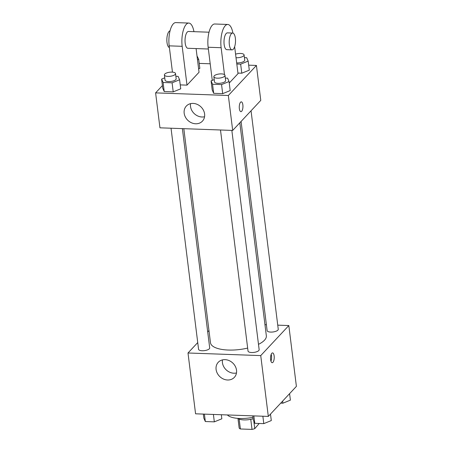 <?xml version="1.0" encoding="UTF-8"?>
<svg xmlns="http://www.w3.org/2000/svg" width="452" height="452" viewBox="0 0 452 452"><rect width="100%" height="100%" fill="white"/><g stroke="black" fill="none" stroke-linecap="round" stroke-linejoin="round"><path stroke-width="0.68" d="M250.764 419.315L252.018 429.4L240.385 428.982A10.498 3.848 -7.1 0 1 239.17 428.095L237.984 418.558M259.205 423.467L254.758 428.654A10.498 3.848 -7.1 0 1 252.018 429.4M253.815 421.106L254.758 428.654M253.148 418.71A11.215 4.113 172.9 0 1 237.707 418.371M239.153 419.117L240.385 428.982M227.384 414.953A21.024 7.707 -7.1 0 0 252.967 417.298M277.743 325.152L288.822 325.553L296.399 386.37L268.313 416.416L195.575 413.812L187.998 352.989L197.733 342.576M264.957 324.694L266.392 324.745M258.493 344.339A28.143 10.317 -7.1 0 0 264.493 340.203A28.143 10.317 -7.1 0 0 266.341 335.791L239.814 122.814M183.817 128.679L210.479 342.746A28.143 10.317 -7.1 0 0 247.656 348.08M207.7 331.909L208.965 330.559M288.822 325.553L260.736 355.6L187.998 352.989M171.031 128.221L198.569 349.289A5.605 2.057 -7.1 0 0 203.236 350.735A5.605 2.057 -7.1 0 0 209.327 348.786A5.605 2.057 -7.1 0 0 209.694 347.904L182.382 128.628M241.074 121.464L267.126 330.632A5.605 2.057 -7.1 0 0 271.799 332.079A5.605 2.057 -7.1 0 0 277.89 330.129A5.605 2.057 -7.1 0 0 278.257 329.248L251.046 110.796M231.842 130.402L259.154 349.678A5.605 2.057 172.9 0 1 253.849 352.413A5.605 2.057 172.9 0 1 248.029 351.063L220.491 129.995M260.736 355.6L268.313 416.416M236.52 370.188A11.023 9.39 43.1 0 1 234.356 377.352A11.023 9.39 43.1 0 1 219.892 376.68A11.023 9.39 43.1 0 1 218.248 362.295A11.023 9.39 43.1 0 1 229.091 360.583A11.023 9.39 43.1 0 1 236.52 370.188M271.816 353.278A4.904 1.836 -87.9 0 1 272.556 352.905A4.904 1.836 -87.9 0 1 274.217 357.871A4.904 1.836 -87.9 0 1 272.206 362.707A4.904 1.836 -87.9 0 1 270.545 358.73A4.904 1.836 -87.9 0 1 271.816 353.278M271.194 354.323A4.904 1.836 -87.9 0 1 270.946 361.199M236.475 372.973A11.023 9.39 43.1 0 1 226.232 369.9A11.023 9.39 43.1 0 1 222.469 359.888M248.673 65.167L256.425 65.444L260.776 100.384L232.69 130.43L159.952 127.82L155.601 92.88L162.415 85.592M270.488 414.088L271.296 420.575L263.787 423.631L254.787 423.309L253.295 419.931L252.792 415.863M262.866 416.224L263.787 423.631M253.866 415.902L254.787 423.309M221.327 414.733L221.836 418.801L214.327 421.857L205.327 421.535L203.835 418.156L203.327 414.088M213.4 414.45L214.327 421.857M204.406 414.128L205.327 421.535M289.585 393.658L290.393 400.144L282.884 403.201L280.737 403.122M282.624 401.105L282.884 403.201M225.328 78.066L227.576 78.151L229.068 81.529L221.559 84.586L212.559 84.264L211.067 80.885L214.214 79.603M213.858 76.721L214.502 81.902A5.605 2.057 -7.1 0 0 219.169 83.343A5.605 2.057 -7.1 0 0 225.26 81.394A5.605 2.057 -7.1 0 0 225.633 80.512L224.983 75.337A5.605 2.057 -7.1 0 0 219.169 73.992A5.605 2.057 -7.1 0 0 213.858 76.721A5.605 2.057 -7.1 0 0 218.525 78.168A5.605 2.057 -7.1 0 0 224.616 76.218A5.605 2.057 -7.1 0 0 224.983 75.337M211.067 80.885L212.197 89.942L213.689 93.321L212.197 89.942M229.068 81.529L230.192 90.586L222.683 93.649L213.689 93.321L212.559 84.264M221.559 84.586L222.683 93.649L213.689 93.321M175.862 76.292L178.111 76.377L179.602 79.755L172.093 82.812L163.099 82.49L161.607 79.111L164.754 77.829M164.398 74.947L165.042 80.128A5.605 2.057 -7.1 0 0 169.709 81.569A5.605 2.057 -7.1 0 0 175.8 79.62A5.605 2.057 -7.1 0 0 176.167 78.738L175.523 73.563A5.605 2.057 -7.1 0 0 169.703 72.218A5.605 2.057 -7.1 0 0 164.398 74.947A5.605 2.057 -7.1 0 0 169.065 76.394A5.605 2.057 -7.1 0 0 175.156 74.444A5.605 2.057 -7.1 0 0 175.523 73.563M161.607 79.111L162.731 88.168L164.223 91.547L162.731 88.168M179.602 79.755L180.732 88.812L173.223 91.875L164.223 91.547L163.099 82.49M172.093 82.812L173.223 91.875L164.223 91.547M244.425 57.636L246.673 57.72L248.165 61.099L240.656 64.156L236.808 64.02M236.667 62.896A5.605 2.057 -7.1 0 0 244.362 60.963A5.605 2.057 -7.1 0 0 244.73 60.082L244.086 54.907A5.605 2.057 -7.1 0 0 235.582 54.161M248.165 61.099L249.295 70.156L241.786 73.213L237.938 73.077L241.786 73.213L240.656 64.156M236.023 57.72A5.605 2.057 -7.1 0 0 243.718 55.788A5.605 2.057 -7.1 0 0 244.086 54.907M197.01 55.935L198.705 59.325L197.496 59.817M198.705 59.325L199.829 68.382L198.62 68.873L199.829 68.382M242.86 104.881A4.904 1.836 92.1 0 0 241.283 101.858A4.904 1.836 -87.9 0 1 242.865 104.881A4.904 1.836 -87.9 0 1 240.933 111.661A4.904 1.836 92.1 0 0 242.86 104.881M240.933 111.661A4.904 1.836 -87.9 0 1 239.272 106.695A4.904 1.836 -87.9 0 1 241.283 101.858M256.425 65.444L228.339 95.491L232.69 130.43L159.952 127.82M260.776 100.384L232.69 130.43M184.173 113.232A11.023 9.39 43.1 0 1 186.331 106.067A11.023 9.39 43.1 0 1 200.801 106.734A11.023 9.39 43.1 0 1 202.439 121.125A11.023 9.39 43.1 0 1 191.597 122.837A11.023 9.39 43.1 0 1 184.173 113.232M228.339 95.491L155.601 92.88M190.558 103.661A11.023 9.39 -136.9 0 0 190.512 106.446A11.023 9.39 -136.9 0 0 204.558 116.752M199.208 63.393L210.208 63.788M180.732 88.812L173.223 91.875M230.192 90.586L222.683 93.649M249.295 70.156L241.786 73.213M196.095 48.573L199.044 72.258L187.004 85.134L180.241 84.891M234.65 46.703L238.012 73.653L229.254 83.027M212.276 80.394L208.146 47.245L221.135 47.709A16.82 6.294 -87.9 0 1 227.757 24.464A16.82 6.294 -87.9 0 1 232.91 33.092M227.757 24.464L214.768 23.996A16.82 6.294 92.1 0 0 208.146 47.245M208.366 49.014L187.885 48.279A8.407 3.147 -87.9 0 1 185.049 41.46A8.407 3.147 -87.9 0 1 187.224 32.109A8.407 3.147 -87.9 0 1 188.49 31.47L209.016 32.205M172.455 72.139L169.184 45.85L182.173 46.313L187.004 85.134M182.173 46.313A16.82 6.294 -87.9 0 1 188.789 23.063A16.82 6.294 -87.9 0 1 193.942 31.668M232.051 49.861L226.853 49.675A8.407 3.147 -87.9 0 1 224.011 42.861A8.407 3.147 -87.9 0 1 226.186 33.51A8.407 3.147 -87.9 0 1 227.458 32.866L232.65 33.052A8.407 3.147 -87.9 0 1 235.498 41.573A8.407 3.147 -87.9 0 1 232.051 49.861A8.407 3.147 -87.9 0 1 229.209 43.047A8.407 3.147 -87.9 0 1 231.384 33.697A8.407 3.147 -87.9 0 1 232.65 33.052M224.491 74.625L221.135 47.709M169.184 45.85A16.82 6.294 -87.9 0 1 175.805 22.6L188.789 23.063M170.042 30.838A8.407 3.147 92.1 0 0 166.861 39.047A8.407 3.147 92.1 0 0 169.398 47.579"/></g></svg>
